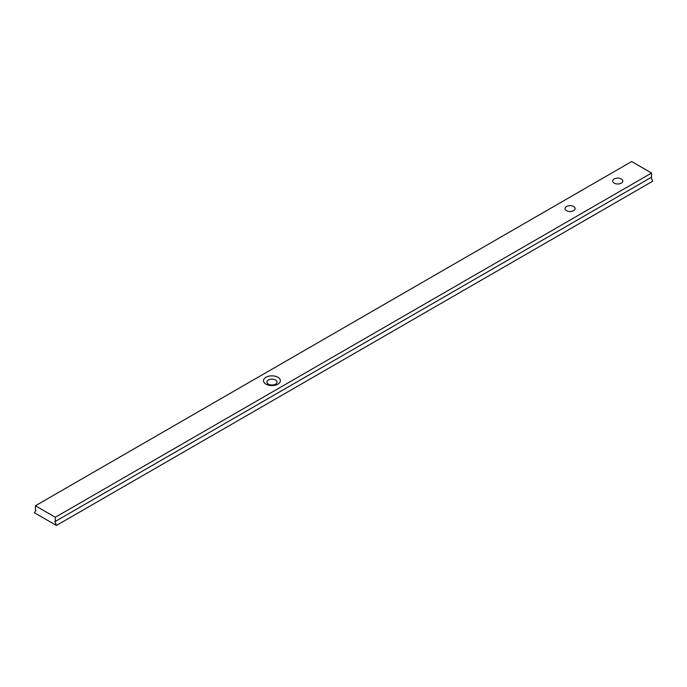 <?xml version="1.0" encoding="UTF-8"?>
<svg xmlns="http://www.w3.org/2000/svg" width="687" height="687" viewBox="0 0 687 687"><rect width="100%" height="100%" fill="white"/><g stroke="black" fill="none" stroke-linecap="round" stroke-linejoin="round"><path stroke-width="1.03" d="M265.989 384.153A8.433 4.869 180 0 1 269.768 376.012A8.433 4.869 180 0 1 280.098 381.972A8.433 4.869 180 0 1 265.989 384.153M55.338 517.268L651.577 173.038L631.662 161.539L35.423 505.769L55.338 517.268L55.338 521.399L54.797 521.313L56.411 525.461L34.35 512.725L35.956 510.432L35.423 509.9L35.423 505.769M566.492 210.66A5.058 2.92 180 0 1 565.015 208.59A5.058 2.92 180 0 1 570.073 205.671A5.058 2.92 180 0 1 575.131 208.59A5.058 2.92 180 0 1 572.005 211.295A5.058 2.92 180 0 1 566.492 210.66M614.195 183.12A5.058 2.92 180 0 1 612.71 181.059A5.058 2.92 180 0 1 617.768 178.131A5.058 2.92 180 0 1 622.826 181.059A5.058 2.92 180 0 1 619.708 183.755A5.058 2.92 180 0 1 614.195 183.12M268.377 384.153A5.058 2.92 180 0 1 266.891 382.092A5.058 2.92 180 0 1 271.949 379.164A5.058 2.92 180 0 1 277.007 382.092A5.058 2.92 180 0 1 273.89 384.789A5.058 2.92 180 0 1 268.377 384.153M651.577 173.038L651.577 177.169L55.338 521.399M651.164 177.401L652.65 181.231L56.411 525.461"/></g></svg>
